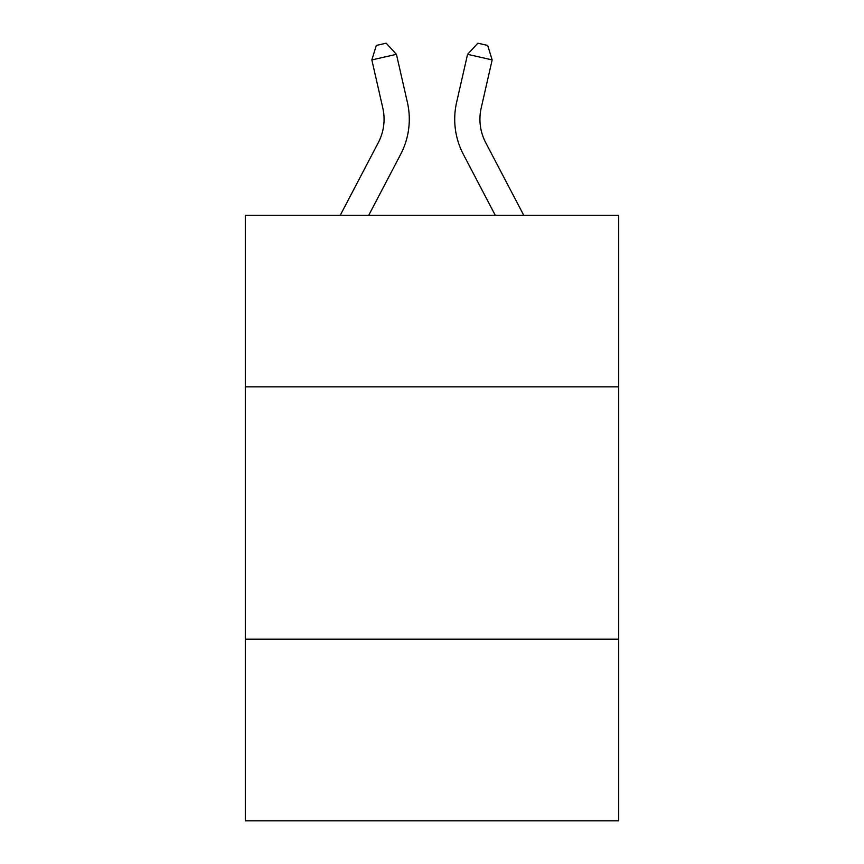 <?xml version="1.0" encoding="UTF-8"?>
<svg xmlns="http://www.w3.org/2000/svg" width="864" height="864" viewBox="0 0 864 864"><rect width="100%" height="100%" fill="white"/><g stroke="black" fill="none" stroke-linecap="round" stroke-linejoin="round"><path stroke-width="1.3" d="M618.7 386.856L618.7 215.298L245.3 215.298L245.3 386.856L618.7 386.856L618.7 820.8L245.3 820.8L245.3 386.856M618.7 639.144L245.3 639.144M340.243 215.298L378.302 142.636A50.458 50.458 0 0 0 382.806 108.011L371.844 59.918L396.436 54.313L407.398 102.406A75.686 75.686 0 0 1 400.648 154.343L368.723 215.298M523.757 215.298L485.698 142.636A50.458 50.458 0 0 1 481.194 108.011L492.156 59.918L467.564 54.313L456.602 102.406A75.686 75.686 0 0 0 463.352 154.343L495.277 215.298M467.564 54.313L456.602 102.406L467.564 54.313L456.602 102.406L467.564 54.313L456.602 102.406L467.564 54.313L456.602 102.406L467.564 54.313L456.602 102.406L467.564 54.313L456.602 102.406L467.564 54.313L456.602 102.406L467.564 54.313L456.602 102.406L467.564 54.313L456.602 102.406L467.564 54.313L456.602 102.406L467.564 54.313L456.602 102.406L467.564 54.313L456.602 102.406L467.564 54.313L456.602 102.406L467.564 54.313L456.602 102.406L467.564 54.313L456.602 102.406L467.564 54.313L456.602 102.406L467.564 54.313L456.602 102.406L467.564 54.313L456.602 102.406L467.564 54.313L456.602 102.406L467.564 54.313L456.602 102.406L467.564 54.313L456.602 102.406L467.564 54.313L477.857 43.2L487.696 45.446L492.156 59.918M371.844 59.918L376.304 45.446L386.143 43.2L396.436 54.313"/></g></svg>
